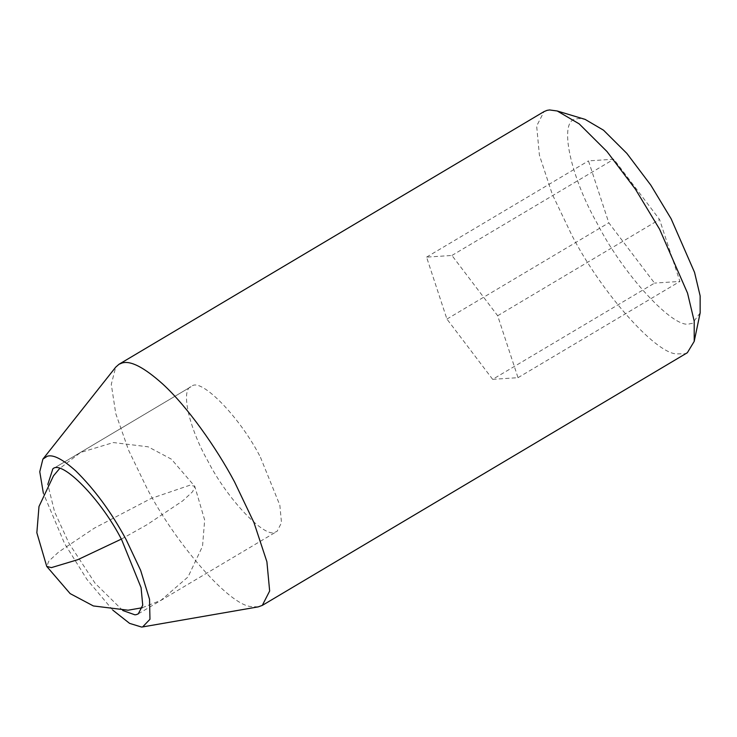 <?xml version="1.0" encoding="UTF-8"?>
<svg xmlns="http://www.w3.org/2000/svg" width="737" height="737" viewBox="0 0 737 737"><rect width="100%" height="100%" fill="white"/><g stroke="black" fill="none" stroke-linecap="round" stroke-linejoin="round"><path stroke-width="0.55" stroke-dasharray="3.69 2.76" d="M260.447 457.281L279.839 505.158L281.497 522.699L277.084 531.34L275.269 532.096C265.246 538.996 227.116 499.096 207.714 460.736C189.133 428.123 180.077 388.952 191.602 386.4C200.473 376.847 240.087 417.05 260.447 457.281M122.766 610.503L95.128 583.308L68.956 543.233L54.584 511.847L47.813 484.421M52.318 469.174L191.086 386.676L52.834 468.889M112.825 610.153L86.966 579.448L64.561 543.519L43.372 493.32M258.226 606.873L251.262 606.588C229.032 605.317 174.697 542.469 146.691 487.719L128.616 450.27L115.773 413.623L111.278 384.346L115.718 367.155M687.354 352.719L685.005 353.769L676.317 353.898C654.087 352.636 599.743 289.779 571.746 235.039L552.317 194.347L539.42 155.249L536.656 126.009L544.017 111.609M700.15 312.912L692.421 323.313L689.694 323.819C673.913 329.605 623.087 274.477 597.274 223.578C570.263 176.3 558.268 120.343 575.956 119.007L578.683 118.5L585.095 119.376M492.648 379.334L446.926 319.066L426.566 257.13L451.938 255.463L497.668 315.74L518.019 377.676L492.648 379.334L654.539 283.1L608.817 222.823L588.467 160.887L613.829 159.229L659.56 219.497L679.91 281.433L654.539 283.1M446.926 319.066L608.817 222.823M518.019 377.676L679.91 281.433M497.668 315.74L659.56 219.497M451.938 255.463L613.829 159.229M426.566 257.13L588.467 160.887M121.329 539.115L147.124 524.652L182.721 500.856L192.67 491.653L194.78 486.356L190.137 485.13L151.177 498.433L94.391 528.107L58.794 551.902L48.845 561.106L46.735 566.403M138.316 613.838L277.084 531.34M142.278 607.73L161.007 600.277L188.036 576.924L202.528 546.255L204.665 520.009L194.78 486.356L171.38 459.16L148.165 446.825L113.424 442.55L80.508 452.481L59.568 468.612"/><path stroke-width="1.11" d="M47.813 484.421L52.834 468.889C61.715 459.335 101.319 499.539 121.679 539.779L141.08 587.647L142.729 605.188L138.316 613.838L136.502 614.584L134.963 614.833L122.766 610.503M43.372 493.32L39.77 471.735L42.884 459.123L47.269 456.24C53.202 454.324 62.709 459.225 75.8 470.943C94.787 489.672 111.545 512.519 126.073 539.493L140.629 570.337L149.537 599.292L149.961 619.283L142.628 626.929L141.568 627.049L129.601 623.373L112.825 610.153M42.884 459.123L115.718 367.155L118.961 364.29L121.992 363.037C130.467 360.301 144.056 367.312 162.748 384.051C187.327 406.529 216.365 447.709 234.569 481.961L253.998 522.662L266.895 561.751L269.659 590.991L262.298 605.399L258.226 606.873L142.637 626.929M118.961 364.29L544.017 111.609L547.047 110.357L549.609 109.951L557.246 110.992L579.199 123.88L606.993 151.536L635.497 189.317L659.624 229.281L687.538 293.133L694.199 321.102L694.208 341.388L687.354 352.719L262.298 605.399M557.246 110.992L585.095 119.376L603.539 130.209L626.883 153.434L650.826 185.171L671.103 218.742L694.549 272.377L700.141 295.869L700.15 312.912L694.208 341.388M59.568 468.612L53.479 475.835L38.987 506.503L36.85 532.75L46.735 566.403L51.378 567.628L77.781 559.687L121.329 539.115M46.735 566.403L70.135 593.598L93.35 605.943L128.091 610.208L142.278 607.73"/></g></svg>
